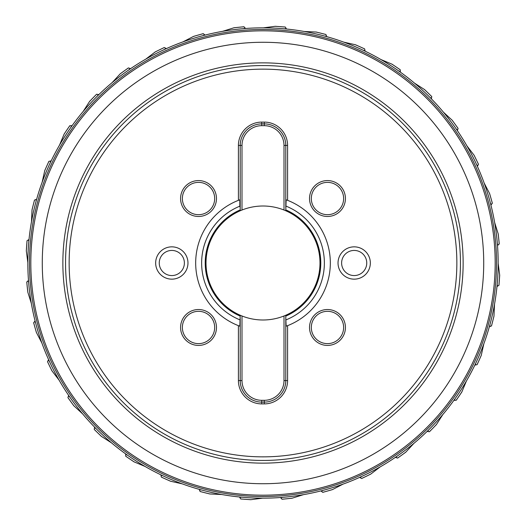 <?xml version="1.0" encoding="UTF-8"?>
<svg xmlns="http://www.w3.org/2000/svg" width="526" height="526" viewBox="0 0 526 526"><rect width="100%" height="100%" fill="white"/><g stroke="black" fill="none" stroke-linecap="round" stroke-linejoin="round"><path stroke-width="0.79" d="M27.03 240.73L28.535 239.764L28.831 241.421M28.996 239.738L28.535 239.764M27.076 240.671A236.976 236.976 0 0 0 26.326 250.968L27.839 262.612M26.326 250.968L27.03 240.711M30.173 229.947L30.6 227.061M498.109 258.2L498.03 255.123M497.478 245.083L497.346 243.439L497.938 245.169L497.491 245.274M493.704 217.442L493.086 214.43M490.804 204.64L490.39 203.049L491.271 204.64L490.85 204.824M482.289 178.077L481.158 175.211M477.207 165.966L476.523 164.474L477.667 165.887L477.286 166.144M464.208 141.284L462.597 138.66M457.101 130.244L456.167 128.89L457.548 130.086L457.212 130.402M440.019 108.198L437.974 105.89M431.103 98.559L429.946 97.382L431.511 98.323L431.235 98.691M410.444 79.807L408.038 77.894M399.99 71.865L398.649 70.911L400.352 71.562L400.148 71.977M375.656 56.578L374.091 55.736M364.722 50.976L363.236 50.272L365.024 50.621L364.893 51.061M338.902 40.423L335.982 39.45M326.357 36.537L324.772 36.097L326.593 36.13L326.541 36.59M299.097 30.626L297.374 30.363M286.072 28.976L284.435 28.818L286.236 28.535L286.262 28.996M258.2 27.891L255.117 27.97M245.083 28.522L243.439 28.654L245.169 28.062L245.274 28.509M217.442 32.296L214.43 32.908M204.64 35.196L203.043 35.61L204.64 34.729L204.824 35.15M178.077 43.711L175.211 44.842M165.966 48.793L164.467 49.477L165.887 48.326L166.144 48.714M141.284 61.792L138.66 63.403M130.244 68.893L128.89 69.833L130.086 68.452L130.402 68.788M108.192 85.981L105.89 88.026M98.553 94.897L97.382 96.054L98.323 94.489L98.691 94.765M78.716 116.917L78.17 117.607M71.865 126.003L70.911 127.345L71.562 125.648L71.977 125.852M56.986 149.601L55.519 152.31M50.976 161.278L50.272 162.764L50.621 160.976L51.061 161.107M40.423 187.098L39.45 190.017M36.537 199.643L36.097 201.228L36.13 199.407L36.59 199.459M34.479 200.097L36.13 199.407M34.538 200.044A236.976 236.976 0 0 0 32.014 210.052L31.481 221.781M27.97 270.877L27.891 267.8M26.787 281.982A236.976 236.976 0 0 0 27.832 292.246L26.747 282.021L28.062 280.831L28.654 282.561M28.654 282.541L28.286 277.439M32.296 308.558L32.908 311.57M35.196 321.36L35.61 322.951L34.729 321.36L33.644 322.78L36.373 332.419L41.889 343.064M43.711 347.923L44.842 350.789M48.793 360.034L49.477 361.526L48.326 360.113L47.511 361.697L51.87 370.718L59.149 380.245M62.226 385.44L63.159 386.952M68.893 395.756L69.826 397.11L68.452 395.914L67.92 397.623M85.981 417.802L88.02 420.11M94.897 427.441L96.054 428.618L94.489 427.677L94.259 429.453L101.406 436.396M115.549 446.193L117.962 448.106M126.003 454.135L127.345 455.089L125.642 454.438L125.727 456.22L133.972 461.821L145.084 466.463M150.344 469.422L151.909 470.264M161.278 475.024L162.764 475.728L160.976 475.379L161.364 477.121L170.457 481.205M187.098 485.577L190.017 486.55M199.637 489.463L201.228 489.903L199.4 489.87L200.09 491.521L209.749 493.96M226.903 495.374L228.626 495.637M239.928 497.024L241.565 497.182L239.764 497.464L240.73 498.97M280.917 497.478L282.554 497.346L280.831 497.938L282.048 499.253L292.009 498.234L303.456 494.657M308.552 493.704L311.57 493.092M321.36 490.804L322.951 490.39L321.36 491.271L322.78 492.356L332.419 489.627L343.064 484.111M347.923 482.289L350.789 481.158M360.034 477.207L361.526 476.523L360.113 477.674L361.697 478.489L370.718 474.123L380.245 466.845M385.433 463.774L386.952 462.841M395.756 457.107L397.11 456.167L395.914 457.548L397.617 458.08M417.802 440.019L420.11 437.974M427.441 431.103L428.618 429.946L427.677 431.511L429.446 431.741L436.396 424.594M446.193 410.451L448.106 408.038M454.135 399.997L455.089 398.655L454.438 400.352L456.22 400.273L461.821 392.028L466.457 380.916M475.017 364.722L475.728 363.236L475.379 365.024L477.121 364.63M485.846 338.1L486.405 336.41M489.463 326.357L489.903 324.772L489.87 326.593L491.521 325.903M495.827 296.053L495.374 299.097M498.97 285.27L497.464 286.236L497.182 284.435M497.182 284.454L496.656 289.537M498.97 285.289L499.7 275.276L498.161 263.388M497.938 245.169L499.253 243.952L498.234 233.985L494.65 222.544M491.271 204.64L492.356 203.22L489.64 193.634L484.111 182.936M477.667 165.887L478.489 164.303L474.123 155.282L466.845 145.755M452.242 120.29L443.392 112.137M458.08 128.377L457.548 130.086M424.587 89.598L414.455 83.108M424.594 89.604L431.754 96.567L431.511 98.323M400.352 71.562L400.273 69.78L392.028 64.179L380.916 59.537M355.53 44.789L343.794 42.152M364.63 48.879L365.024 50.621M316.238 32.04L304.212 31.481M325.903 34.479L326.593 36.13M285.289 27.03L275.276 26.3L263.388 27.839M285.27 27.03L286.236 28.535M245.169 28.062L243.952 26.747L233.985 27.766L222.544 31.343M204.64 34.729L203.22 33.644L193.581 36.373L182.936 41.889M165.887 48.326L164.296 47.511L155.328 51.85L145.755 59.155M120.29 73.758L112.137 82.608M128.377 67.92L130.086 68.452M89.598 101.413L83.108 111.545M89.604 101.406L96.567 94.246L98.323 94.489M69.787 125.714L64.152 134.018L59.537 145.084M69.774 125.727L71.562 125.648M44.789 170.463L42.152 182.206M48.879 161.37L50.621 160.976M497.004 286.262L497.464 286.236M489.41 326.541L489.87 326.593M493.96 316.238L494.519 304.219M474.939 364.893L475.379 365.024M481.211 355.537L483.848 343.794M454.023 400.148L454.438 400.352M427.309 431.235L427.677 431.511M436.402 424.587L442.892 414.455M395.598 457.212L395.914 457.548M405.71 452.242L413.863 443.392M359.856 477.286L360.113 477.674M321.176 490.85L321.36 491.271M280.726 497.491L280.831 497.938M239.738 497.004L239.764 497.464M240.711 498.97L250.724 499.7L262.612 498.161M199.459 489.41L199.4 489.87M209.762 493.96L221.781 494.519M161.107 474.939L160.976 475.379M170.463 481.211L182.206 483.848M125.852 454.023L125.642 454.438M94.765 427.309L94.489 427.677M101.413 436.402L111.545 442.892M68.788 395.598L68.452 395.914M73.758 405.71L82.608 413.863M48.714 359.856L48.326 360.113M35.15 321.176L34.729 321.36M28.509 280.726L28.062 280.831M27.832 292.246L31.343 303.456M498.161 263A235.161 235.161 0 0 1 263 498.161A235.161 235.161 0 0 1 27.839 263A235.161 235.161 0 0 1 263 27.839A235.161 235.161 0 0 1 498.161 263A235.161 235.161 0 0 1 263 498.161A235.161 235.161 0 0 1 27.839 263A235.161 235.161 0 0 1 263 27.839A235.161 235.161 0 0 1 498.161 263M65.553 263A197.447 197.447 0 0 1 263 65.553A197.447 197.447 0 0 1 460.447 263A197.447 197.447 0 0 1 263 460.447A197.447 197.447 0 0 1 65.553 263A197.447 197.447 0 0 0 263 460.447A197.447 197.447 0 0 0 460.447 263A197.447 197.447 0 0 0 263 65.553A197.447 197.447 0 0 0 65.553 263A197.447 197.447 0 0 0 263 460.447A197.447 197.447 0 0 0 460.447 263M327.474 345.424A17.95 17.95 0 0 0 345.424 327.474A17.95 17.95 0 0 0 327.474 309.525A17.95 17.95 0 0 0 309.525 327.474A17.95 17.95 0 0 0 327.474 345.424M327.474 180.576A17.95 17.95 0 0 0 309.525 198.526A17.95 17.95 0 0 0 327.474 216.475A17.95 17.95 0 0 0 345.424 198.526A17.95 17.95 0 0 0 327.474 180.576M198.526 216.475A17.95 17.95 0 0 0 216.475 198.526A17.95 17.95 0 0 0 198.526 180.576A17.95 17.95 0 0 0 180.576 198.526A17.95 17.95 0 0 0 198.526 216.475M198.526 309.525A17.95 17.95 0 0 0 180.576 327.474A17.95 17.95 0 0 0 198.526 345.424A17.95 17.95 0 0 0 216.475 327.474A17.95 17.95 0 0 0 198.526 309.525M187.973 263A16.155 16.155 0 0 0 171.818 246.845A16.155 16.155 0 0 0 155.663 263A16.155 16.155 0 0 0 171.818 279.155A16.155 16.155 0 0 0 187.973 263M354.182 279.155A16.155 16.155 0 0 0 370.337 263A16.155 16.155 0 0 0 354.182 246.845A16.155 16.155 0 0 0 338.027 263A16.155 16.155 0 0 0 354.182 279.155M286.157 199.795A67.308 67.308 0 0 1 286.157 326.205L287.59 325.66L287.59 380.568A23.335 23.335 0 0 1 264.256 403.902L261.744 403.902A23.335 23.335 0 0 1 238.41 380.568L238.41 325.66A67.308 67.308 0 0 1 238.41 200.34L238.41 145.432A23.335 23.335 0 0 1 261.744 122.098L264.256 122.098A23.335 23.335 0 0 1 287.59 145.432L287.59 200.34L286.157 199.795L285.796 209.9A57.788 57.788 0 0 1 285.796 316.1L285.796 380.568A21.54 21.54 0 0 1 264.256 402.107L261.744 402.107L264.256 402.107L264.256 403.902M311.32 327.474A16.155 16.155 0 0 1 327.474 311.32A16.155 16.155 0 0 1 343.629 327.474A16.155 16.155 0 0 1 327.474 343.629A16.155 16.155 0 0 1 311.32 327.474M264.256 125.688L261.744 125.688L261.744 123.893A21.54 21.54 0 0 0 240.204 145.432A21.54 21.54 0 0 1 261.744 123.893L264.256 123.893L264.256 125.688A19.745 19.745 0 0 1 284.001 145.432L284.001 210.019A56.992 56.992 0 0 1 285.796 210.768L284.001 210.019A56.992 56.992 0 0 0 206.008 263A56.992 56.992 0 0 0 284.001 315.981L285.796 315.232A56.992 56.992 0 0 1 284.001 315.981L284.001 380.568A19.745 19.745 0 0 1 264.256 400.312L264.256 402.107A21.54 21.54 0 0 0 285.796 380.568L284.001 380.568M285.796 315.232A56.992 56.992 0 0 0 285.796 210.768L285.796 210.702A57.051 57.051 0 0 1 285.796 315.298L285.796 315.232M261.744 403.902L261.744 402.107A21.54 21.54 0 0 1 240.204 380.568A21.54 21.54 0 0 0 261.744 402.107L261.744 400.312A19.745 19.745 0 0 1 241.999 380.568L241.999 315.981L240.204 315.232L239.843 326.205L238.41 325.66A67.308 67.308 0 0 0 239.843 326.205M261.744 125.688A19.745 19.745 0 0 0 241.999 145.432L241.999 210.019L240.204 210.768L240.204 209.9L240.204 210.702A57.051 57.051 0 0 0 240.204 315.298A57.051 57.051 0 0 1 240.204 210.702M261.744 400.312L264.256 400.312M286.157 326.205L285.796 318.283M261.744 122.098L261.744 123.893L264.256 123.893A21.54 21.54 0 0 1 285.796 145.432L285.796 207.717M285.796 210.702A57.051 57.051 0 0 1 285.796 315.298M241.999 145.432L240.204 145.432L240.204 209.9A57.788 57.788 0 0 0 240.204 316.1L240.204 315.298M241.999 380.568L240.204 380.568L240.204 318.283M239.843 199.795L238.41 200.34A67.308 67.308 0 0 1 239.843 199.795L239.843 206.172A61.364 61.364 0 0 0 239.843 319.828M240.204 207.717L239.843 206.172M264.256 122.098L264.256 123.893A21.54 21.54 0 0 1 285.796 145.432L284.001 145.432M198.526 311.32A16.155 16.155 0 0 0 182.371 327.474A16.155 16.155 0 0 0 198.526 343.629A16.155 16.155 0 0 0 214.68 327.474A16.155 16.155 0 0 0 198.526 311.32M198.526 214.68A16.155 16.155 0 0 0 214.68 198.526A16.155 16.155 0 0 0 198.526 182.371A16.155 16.155 0 0 0 182.371 198.526A16.155 16.155 0 0 0 198.526 214.68M327.474 182.371A16.155 16.155 0 0 0 311.32 198.526A16.155 16.155 0 0 0 327.474 214.68A16.155 16.155 0 0 0 343.629 198.526A16.155 16.155 0 0 0 327.474 182.371M171.818 275.565A12.565 12.565 0 0 0 184.383 263A12.565 12.565 0 0 0 171.818 250.435A12.565 12.565 0 0 0 159.253 263A12.565 12.565 0 0 0 171.818 275.565M366.747 263A12.565 12.565 0 0 0 354.182 250.435A12.565 12.565 0 0 0 341.617 263A12.565 12.565 0 0 0 354.182 275.565A12.565 12.565 0 0 0 366.747 263M498.924 285.329A236.976 236.976 0 0 0 499.667 275.032M499.213 244.018A236.976 236.976 0 0 0 498.161 233.754M492.329 203.292A236.976 236.976 0 0 0 489.509 193.358M478.476 164.375A236.976 236.976 0 0 0 473.979 155.085M458.08 128.456A236.976 236.976 0 0 0 452.031 120.086M431.747 96.626A236.976 236.976 0 0 0 424.344 89.433M400.293 69.846A236.976 236.976 0 0 0 391.752 64.054M364.669 48.944A236.976 236.976 0 0 0 355.254 44.717M325.956 34.538A236.976 236.976 0 0 0 315.948 32.014M285.329 27.076A236.976 236.976 0 0 0 275.032 26.326M244.018 26.787A236.976 236.976 0 0 0 233.748 27.839M203.286 33.671A236.976 236.976 0 0 0 193.358 36.485M164.375 47.524A236.976 236.976 0 0 0 155.085 52.021M128.456 67.92A236.976 236.976 0 0 0 120.086 73.969M96.626 94.246A236.976 236.976 0 0 0 89.433 101.656M69.846 125.701A236.976 236.976 0 0 0 64.054 134.242M48.944 161.331A236.976 236.976 0 0 0 44.717 170.746M491.462 325.956A236.976 236.976 0 0 0 493.986 315.948M477.056 364.669A236.976 236.976 0 0 0 481.283 355.254M456.147 400.299A236.976 236.976 0 0 0 461.946 391.758M429.374 431.754A236.976 236.976 0 0 0 436.567 424.344M397.544 458.08A236.976 236.976 0 0 0 405.914 452.031M361.625 478.476A236.976 236.976 0 0 0 370.915 473.979M322.708 492.329A236.976 236.976 0 0 0 332.636 489.515M281.982 499.213A236.976 236.976 0 0 0 292.246 498.161M240.671 498.924A236.976 236.976 0 0 0 250.968 499.674M200.044 491.462A236.976 236.976 0 0 0 210.052 493.986M161.331 477.056A236.976 236.976 0 0 0 170.746 481.283M125.701 456.154A236.976 236.976 0 0 0 134.242 461.946M94.246 429.374A236.976 236.976 0 0 0 101.656 436.567M67.92 397.544A236.976 236.976 0 0 0 73.962 405.914M47.524 361.625A236.976 236.976 0 0 0 52.021 370.915M33.671 322.708A236.976 236.976 0 0 0 36.485 332.642M496.537 263A233.537 233.537 0 0 1 263 496.537A233.537 233.537 0 0 1 29.463 263A233.537 233.537 0 0 1 263 29.463A233.537 233.537 0 0 1 496.537 263M30.817 263A232.183 232.183 0 0 1 263 30.817A232.183 232.183 0 0 1 495.183 263A232.183 232.183 0 0 1 263 495.183A232.183 232.183 0 0 1 30.817 263M42.271 263A220.729 220.729 0 0 1 263 42.271A220.729 220.729 0 0 1 483.723 263A220.729 220.729 0 0 1 263 483.729A220.729 220.729 0 0 1 42.271 263M463.136 263A200.136 200.136 0 0 1 263 463.136A200.136 200.136 0 0 1 62.864 263A200.136 200.136 0 0 1 263 62.864A200.136 200.136 0 0 1 463.136 263M456.857 263A193.857 193.857 0 0 1 263 456.857A193.857 193.857 0 0 1 69.143 263A193.857 193.857 0 0 1 263 69.143A193.857 193.857 0 0 1 456.857 263M286.157 319.828A61.364 61.364 0 0 0 286.157 206.172M285.796 380.568L287.59 380.568M240.204 380.568L238.41 380.568M240.204 145.432L238.41 145.432M287.59 145.432L285.796 145.432M32.04 209.756L34.486 200.071M48.885 161.344L44.795 170.457M128.397 67.907L120.303 73.752M325.929 34.486L316.244 32.04M364.649 48.885L355.543 44.795M458.087 128.397L452.248 120.303M491.514 325.929L493.96 316.244M477.115 364.656L481.205 355.543M397.603 458.093L405.697 452.248M67.907 397.603L73.752 405.697"/></g></svg>
